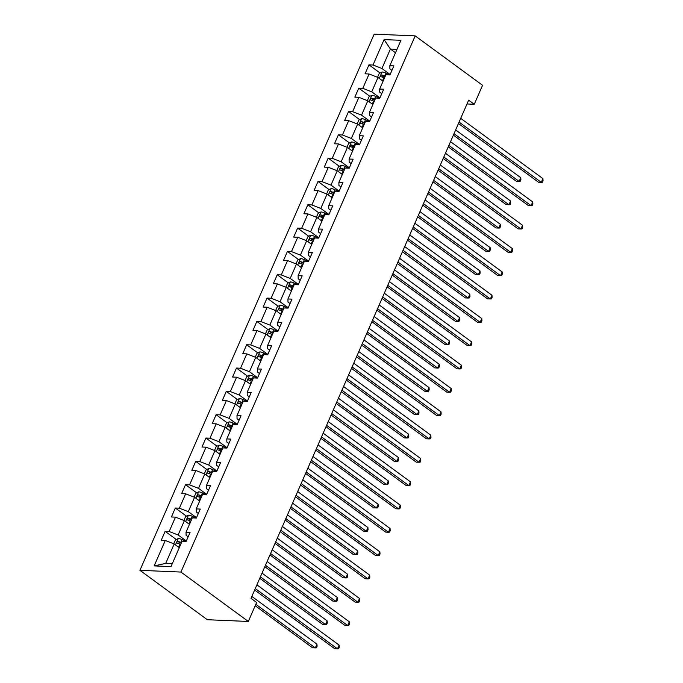 <?xml version="1.0" encoding="UTF-8"?>
<svg xmlns="http://www.w3.org/2000/svg" width="683" height="683" viewBox="0 0 683 683"><rect width="100%" height="100%" fill="white"/><g stroke="black" fill="none" stroke-linecap="round" stroke-linejoin="round"><path stroke-width="1.02" d="M180.927 572.055L248.322 621.462L207.325 619.72L139.938 570.322L374.182 34.15L415.179 35.883L180.927 572.055L139.938 570.322M384.102 39.597L372.995 65.013L368.957 64.842L365.038 73.815L369.076 73.986L362.81 88.338L358.763 88.167L354.844 97.14L358.891 97.31L352.616 111.662L348.578 111.491L344.659 120.464L348.697 120.635L342.431 134.986L338.384 134.816L334.465 143.789L338.512 143.959L332.237 158.311L328.19 158.14L324.271 167.113L328.318 167.284L322.043 181.635L318.005 181.465L314.086 190.437L318.124 190.608L311.858 204.96L307.811 204.789L303.892 213.762L307.939 213.933L301.664 228.284L297.626 228.113L293.707 237.086L297.745 237.257L291.479 251.609L287.432 251.438L283.513 260.411L287.56 260.582L281.285 274.933L277.238 274.762L273.32 283.735L277.366 283.906L271.091 298.258L267.053 298.087L263.134 307.06L267.173 307.23L260.906 321.582L256.859 321.411L252.941 330.384L256.987 330.555L250.712 344.906L246.674 344.736L242.755 353.709L246.794 353.879L240.527 368.231L236.48 368.06L232.561 377.033L236.608 377.204L230.333 391.555L226.286 391.385L222.368 400.358L226.415 400.528L220.148 414.88L216.101 414.709L212.182 423.682L216.221 423.853L209.954 438.213L205.907 438.034L201.989 447.006L206.035 447.177L199.76 461.537L195.722 461.366L191.803 470.331L195.842 470.502L189.575 484.862L185.528 484.691L181.61 493.655L185.656 493.826L179.381 508.186L175.335 508.015L171.416 516.98L175.463 517.151L169.196 531.511L165.149 531.34L161.231 540.304L165.269 540.475L154.17 565.9L171.006 566.608L182.113 541.192L186.16 541.363L190.079 532.39L186.032 532.219L192.307 517.868L196.345 518.038L200.264 509.066L196.226 508.895L202.492 494.543L206.539 494.714L210.458 485.741L206.411 485.57L212.686 471.219L216.733 471.39L220.652 462.417L216.605 462.246L222.871 447.894L226.918 448.065L230.837 439.092L226.799 438.921L233.065 424.57L237.112 424.741L241.031 415.768L236.984 415.597L243.259 401.245L247.297 401.416L251.216 392.443L247.178 392.273L253.444 377.921L257.491 378.092L261.41 369.119L257.363 368.948L263.638 354.597L267.685 354.767L271.603 345.794L267.557 345.624L273.823 331.272L277.87 331.443L281.789 322.47L277.75 322.299L284.017 307.948L288.064 308.118L291.983 299.145L287.936 298.975L294.211 284.615L298.249 284.794L302.168 275.821L298.13 275.65L304.396 261.29L308.443 261.461L312.362 252.497L308.315 252.326L314.59 237.966L318.637 238.136L322.555 229.172L318.509 229.001L324.775 214.641L328.822 214.812L332.741 205.848L328.694 205.677L334.969 191.317L339.016 191.488L342.934 182.523L338.888 182.352L345.163 167.992L349.201 168.163L353.12 159.199L349.081 159.028L355.348 144.668L359.395 144.839L363.313 135.874L359.267 135.695L365.542 121.343L369.58 121.514L373.507 112.541L369.46 112.371L375.727 98.019L379.774 98.19L383.692 89.217L379.646 89.046L385.921 74.695L389.967 74.865L393.886 65.892L389.839 65.722L400.947 40.306L384.102 39.597L390.411 49.056L381.925 68.496L390.121 74.507M466.993 103.97L474.267 104.277L468.658 100.162L251.002 598.351L256.612 602.466L248.322 621.462M186.032 532.219L186.092 535.327L188.141 536.829M186.314 541.004L178.118 534.985L184.384 520.634L189.464 524.356M169.196 531.511L178.118 534.985M175.463 517.151L184.384 520.634M196.226 508.895L196.286 512.002L198.326 513.505M196.508 517.671L188.303 511.661L194.578 497.309L199.658 501.032M179.381 508.186L188.303 511.661M185.656 493.826L194.578 497.309M206.411 485.57L206.471 488.678L208.52 490.181M206.693 494.347L198.497 488.336L204.772 473.985L209.852 477.707M189.575 484.862L198.497 488.336M195.842 470.502L204.772 473.985M216.605 462.246L216.665 465.354L218.714 466.848M216.887 471.022L208.691 465.012L214.957 450.66L220.037 454.383M199.76 461.537L208.691 465.012M206.035 447.177L214.957 450.66M226.799 438.921L226.858 442.029L228.899 443.523M227.08 447.698L218.876 441.688L225.151 427.336L230.231 431.058M209.954 438.213L218.876 441.688M216.221 423.853L225.151 427.336M236.984 415.597L237.044 418.705L239.093 420.199M237.266 424.374L229.07 418.363L235.336 404.012L240.416 407.734M220.148 414.88L229.07 418.363M226.415 400.528L235.336 404.012M247.178 392.273L247.237 395.38L249.278 396.874M247.459 401.049L239.255 395.039L245.53 380.687L250.61 384.409M230.333 391.555L239.255 395.039M236.608 377.204L245.53 380.687M257.363 368.948L257.423 372.056L259.472 373.55M257.645 377.725L249.449 371.714L255.724 357.363L260.804 361.085M240.527 368.231L249.449 371.714M246.794 353.879L255.724 357.363M267.557 345.624L267.616 348.731L269.665 350.225M267.838 354.4L259.642 348.39L265.909 334.038L270.989 337.761M250.712 344.906L259.642 348.39M256.987 330.555L265.909 334.038M277.75 322.299L277.81 325.407L279.851 326.901M278.032 331.076L269.828 325.065L276.103 310.714L281.183 314.436M260.906 321.582L269.828 325.065M267.173 307.23L276.103 310.714M287.936 298.975L287.995 302.082L290.044 303.576M288.217 307.751L280.021 301.741L286.288 287.389L291.368 291.112M271.091 298.258L280.021 301.741M277.366 283.906L286.288 287.389M298.13 275.65L298.189 278.758L300.23 280.252M298.411 284.427L290.207 278.416L296.482 264.065L301.562 267.787M281.285 274.933L290.207 278.416M287.56 260.582L296.482 264.065M308.315 252.326L308.375 255.425L310.424 256.928M308.596 261.102L300.4 255.092L306.676 240.74L311.755 244.463M291.479 251.609L300.4 255.092M297.745 237.257L306.676 240.74M318.509 229.001L318.568 232.1L320.617 233.603M318.79 237.778L310.594 231.768L316.861 217.416L321.941 221.138M301.664 228.284L310.594 231.768M307.939 213.933L316.861 217.416M328.694 205.677L328.762 208.776L330.803 210.279M328.984 214.453L320.779 208.443L327.055 194.092L332.134 197.814M311.858 204.96L320.779 208.443M318.124 190.608L327.055 194.092M338.888 182.352L338.947 185.452L340.996 186.954M339.169 191.129L330.973 185.119L337.24 170.767L342.32 174.489M322.043 181.635L330.973 185.119M328.318 167.284L337.24 170.767M349.081 159.028L349.141 162.127L351.182 163.63M349.363 167.805L341.159 161.794L347.434 147.443L352.513 151.165M332.237 158.311L341.159 161.794M338.512 143.959L347.434 147.443M359.267 135.695L359.326 138.803L361.375 140.305M359.548 144.48L351.352 138.47L357.627 124.118L362.707 127.841M342.431 134.986L351.352 138.47M348.697 120.635L357.627 124.118M369.46 112.371L369.52 115.478L371.569 116.981M369.742 121.156L361.546 115.145L367.813 100.794L372.892 104.516M352.616 111.662L361.546 115.145M358.891 97.31L367.813 100.794M379.646 89.046L379.714 92.154L381.754 93.656M379.936 97.831L371.731 91.821L378.006 77.461L383.086 81.192M362.81 88.338L371.731 91.821M369.076 73.986L378.006 77.461M389.839 65.722L389.899 68.829L391.948 70.332M395.491 52.779L390.411 49.056L397.002 49.338M372.995 65.013L381.925 68.496M474.267 104.277L482.565 85.29L415.179 35.883M179.279 547.681L174.199 543.958L165.704 563.398L172.287 563.671M154.17 565.9L165.704 563.398M165.269 540.475L174.199 543.958M368.957 64.842L380.072 72.996M358.763 88.167L369.879 96.32M348.578 111.491L359.693 119.645M338.384 134.816L349.5 142.969M328.19 158.14L339.314 166.293M318.005 181.465L329.121 189.618M307.811 204.789L318.927 212.942M297.626 228.113L308.742 236.267M287.432 251.438L298.548 259.591M277.238 274.762L288.363 282.916M267.053 298.087L278.169 306.24M256.859 321.411L267.975 329.565M246.674 344.736L257.79 352.889M236.48 368.06L247.596 376.213M226.286 391.385L237.411 399.538M216.101 414.709L227.217 422.862M205.907 438.034L217.023 446.187M195.722 461.366L206.838 469.511M185.528 484.691L196.644 492.836M175.335 508.015L186.459 516.16M165.149 531.34L176.265 539.485M458.447 123.529L538.52 182.241L541.295 182.352L459.078 122.078M542.925 178.613L543.062 180.773L542.413 182.267L541.295 182.352L542.925 178.613L460.709 118.338M381.712 80.184A4.525 1.332 23.6 0 1 382.591 80.56L383.231 80.85M377.545 77.29L379.244 73.397L382.113 71.997A4.525 1.332 23.6 0 1 385.861 73.081L389.703 74.857M453.375 135.123L516.365 181.302L519.131 181.422L520.762 177.682L455.646 129.941M385.255 76.214L384.614 75.924A4.525 1.332 -156.4 0 0 381.848 74.976C380.542 75.395 380.286 76.001 381.063 76.769A4.525 1.332 23.6 0 1 383.837 77.717L384.469 78.007M382.053 77.025L383.462 76.154A2.305 0.683 23.6 0 1 384.213 76.462L384.99 76.82M454.007 133.672L519.131 181.422L520.25 181.328L520.907 179.834L520.762 177.682M448.253 146.854L528.335 205.566L531.101 205.677L448.885 145.402M532.731 201.946L532.877 204.097L532.219 205.592L531.101 205.677L532.731 201.946L450.515 141.663M438.059 170.178L518.141 228.89L520.916 229.001L438.699 168.727M522.546 225.27L522.683 227.422L522.034 228.916L520.916 229.001L522.546 225.27L440.33 164.996M371.518 103.509A4.525 1.332 23.6 0 1 372.406 103.884L373.038 104.175M367.36 100.614L369.059 96.721L371.928 95.321A4.525 1.332 23.6 0 1 375.667 96.405L379.509 98.181M443.19 158.447L506.171 204.627L508.946 204.746L510.577 201.007L445.453 153.265M375.069 99.539L374.429 99.248A4.525 1.332 -156.4 0 0 371.654 98.301C370.357 98.719 370.092 99.325 370.869 100.094A4.525 1.332 23.6 0 1 373.644 101.041L374.284 101.332M371.868 100.35L373.268 99.479A2.305 0.683 23.6 0 1 374.019 99.786L374.805 100.145M443.822 156.996L508.946 204.746L510.064 204.652L510.713 203.158L510.577 201.007M361.333 126.833A4.525 1.332 23.6 0 1 362.212 127.209L362.852 127.499M357.166 123.939L358.865 120.046L361.734 118.646A4.525 1.332 23.6 0 1 365.482 119.73L369.324 121.506M432.996 181.772L495.986 227.951L498.752 228.071L500.383 224.331L435.259 176.59M364.876 122.863L364.235 122.573A4.525 1.332 -156.4 0 0 361.461 121.625C360.163 122.052 359.907 122.65 360.675 123.418A4.525 1.332 23.6 0 1 363.45 124.366L364.09 124.665M361.674 123.674L363.083 122.803A2.305 0.683 23.6 0 1 363.834 123.111L364.611 123.469M433.628 180.321L498.752 228.071L499.871 227.985L500.528 226.483L500.383 224.331M427.874 193.502L507.956 252.215L510.722 252.326L428.506 192.051M512.352 248.595L512.498 250.746L511.84 252.24L510.722 252.326L512.352 248.595L430.136 188.32M417.68 216.827L497.762 275.539L500.528 275.65L418.312 215.376M502.167 271.919L502.304 274.071L501.646 275.565L500.528 275.65L502.167 271.919L419.951 211.645M407.495 240.151L487.568 298.864L490.343 298.975L408.127 238.7M491.973 295.244L492.11 297.395L491.461 298.889L490.343 298.975L491.973 295.244L409.757 234.969M351.139 150.158A4.525 1.332 23.6 0 1 352.018 150.533L352.659 150.823M346.973 147.263L348.671 143.37L351.549 141.97A4.525 1.332 23.6 0 1 355.288 143.054L359.13 144.83M422.803 205.096L485.792 251.276L488.558 251.395L490.198 247.656L425.074 199.914M354.682 146.188L354.05 145.897A4.525 1.332 -156.4 0 0 351.275 144.95C349.978 145.377 349.713 145.974 350.49 146.743A4.525 1.332 23.6 0 1 353.265 147.69L353.905 147.989M351.489 147.007L352.889 146.128A2.305 0.683 23.6 0 1 353.64 146.435L354.426 146.794M423.443 203.645L488.558 251.395L489.677 251.31L490.334 249.807L490.198 247.656M340.954 173.482A4.525 1.332 23.6 0 1 341.833 173.858L342.473 174.148M336.787 170.588L338.486 166.695L341.355 165.295A4.525 1.332 23.6 0 1 345.094 166.379L348.945 168.155M412.617 228.421L475.599 274.6L478.373 274.72L480.004 270.98L414.88 223.239M344.497 169.512L343.856 169.222A4.525 1.332 -156.4 0 0 341.082 168.274C339.784 168.701 339.519 169.299 340.296 170.067A4.525 1.332 23.6 0 1 343.071 171.015L343.711 171.313M341.295 170.332L342.695 169.452A2.305 0.683 23.6 0 1 343.455 169.76L344.232 170.118M413.249 226.978L478.373 274.72L479.492 274.634L480.14 273.132L480.004 270.98M330.76 196.806A4.525 1.332 23.6 0 1 331.639 197.182L332.279 197.472M326.594 193.912L328.292 190.019L331.161 188.619A4.525 1.332 23.6 0 1 334.909 189.703L338.751 191.479M402.424 251.745L465.413 297.925L468.179 298.044L469.819 294.305L404.695 246.563M334.303 192.837L333.663 192.546A4.525 1.332 -156.4 0 0 330.896 191.599C329.59 192.025 329.334 192.623 330.111 193.391A4.525 1.332 23.6 0 1 332.886 194.339L333.517 194.638M331.101 193.656L332.51 192.777A2.305 0.683 23.6 0 1 333.261 193.084L334.038 193.443M403.055 250.302L468.179 298.044L469.298 297.959L469.955 296.456L469.819 294.305M397.301 263.476L477.383 322.188L480.149 322.308L397.933 262.024M481.78 318.568L481.925 320.72L481.267 322.214L480.149 322.308L481.78 318.568L399.564 258.294M320.566 220.131A4.525 1.332 23.6 0 1 321.454 220.507L322.086 220.797M316.408 217.237L318.107 213.344L320.976 211.943A4.525 1.332 23.6 0 1 324.715 213.028L328.557 214.803M392.238 275.07L455.22 321.249L457.994 321.369L459.625 317.629L394.501 269.887M324.118 216.169L323.477 215.871A4.525 1.332 -156.4 0 0 320.703 214.923C319.405 215.35 319.14 215.948 319.917 216.716A4.525 1.332 23.6 0 1 322.692 217.664L323.332 217.962M320.916 216.981L322.316 216.11A2.305 0.683 23.6 0 1 323.076 216.409L323.853 216.767M392.87 273.627L457.994 321.369L459.113 321.283L459.761 319.789L459.625 317.629M387.107 286.8L467.189 345.513L469.964 345.632L387.748 285.357M471.594 341.893L471.731 344.044L471.082 345.538L469.964 345.632L471.594 341.893L389.378 281.618M310.381 243.455A4.525 1.332 23.6 0 1 311.26 243.831L311.9 244.121M306.215 240.561L307.913 236.668L310.782 235.268A4.525 1.332 23.6 0 1 314.53 236.352L318.372 238.128M382.045 298.394L445.034 344.574L447.8 344.693L449.431 340.954L384.316 293.212M313.924 239.494L313.284 239.195A4.525 1.332 -156.4 0 0 310.509 238.247C309.211 238.674 308.955 239.272 309.732 240.04A4.525 1.332 23.6 0 1 312.498 240.988L313.138 241.287M310.722 240.305L312.131 239.434A2.305 0.683 23.6 0 1 312.882 239.733L313.659 240.092M382.676 296.951L447.8 344.693L448.919 344.608L449.576 343.114L449.431 340.954M376.922 310.125L457.004 368.837L459.77 368.957L377.554 308.682M461.401 365.217L461.546 367.369L460.888 368.863L459.77 368.957L461.401 365.217L379.185 304.942M300.187 266.78A4.525 1.332 23.6 0 1 301.066 267.155L301.707 267.446M296.021 263.886L297.72 259.992L300.597 258.592A4.525 1.332 23.6 0 1 304.336 259.677L308.178 261.452M371.851 321.719L434.84 367.898L437.607 368.017L439.246 364.278L374.122 316.536M303.73 262.818L303.098 262.52A4.525 1.332 -156.4 0 0 300.324 261.572C299.026 261.999 298.761 262.596 299.538 263.365A4.525 1.332 23.6 0 1 302.313 264.312L302.953 264.611M300.537 263.629L301.937 262.759A2.305 0.683 23.6 0 1 302.689 263.057L303.474 263.416M372.491 320.276L437.607 368.017L438.725 367.932L439.382 366.438L439.246 364.278M366.728 333.449L446.81 392.162L449.576 392.281L367.36 332.006M451.215 388.542L451.352 390.693L450.695 392.196L449.576 392.281L451.215 388.542L368.999 328.267M290.002 290.104A4.525 1.332 23.6 0 1 290.881 290.48L291.521 290.779M285.836 287.21L287.534 283.317L290.403 281.917A4.525 1.332 23.6 0 1 294.142 283.001L297.993 284.777M361.666 345.043L424.647 391.222L427.421 391.342L429.052 387.603L363.928 339.861M293.545 286.143L292.905 285.844A4.525 1.332 -156.4 0 0 290.13 284.896C288.832 285.323 288.567 285.921 289.344 286.689A4.525 1.332 23.6 0 1 292.119 287.637L292.759 287.936M290.343 286.954L291.743 286.083A2.305 0.683 23.6 0 1 292.503 286.382L293.28 286.74M362.297 343.6L427.421 391.342L428.54 391.257L429.189 389.762L429.052 387.603M356.543 356.774L436.616 415.486L439.391 415.606L357.175 355.331M441.022 411.866L441.158 414.018L440.509 415.52L439.391 415.606L441.022 411.866L358.806 351.591M279.808 313.429A4.525 1.332 23.6 0 1 280.687 313.804L281.328 314.103M275.642 310.534L277.341 306.641L280.209 305.241A4.525 1.332 23.6 0 1 283.957 306.326L287.799 308.101M351.472 368.376L414.461 414.547L417.228 414.666L418.867 410.927L353.743 363.185M283.351 309.467L282.711 309.168A4.525 1.332 -156.4 0 0 279.945 308.221C278.638 308.648 278.382 309.245 279.159 310.014A4.525 1.332 23.6 0 1 281.934 310.961L282.566 311.26M280.15 310.278L281.558 309.408A2.305 0.683 23.6 0 1 282.31 309.706L283.086 310.065M352.104 366.925L417.228 414.666L418.346 414.581L419.003 413.087L418.867 410.927M346.349 380.098L426.431 438.81L429.197 438.93L346.981 378.655M430.828 435.191L430.973 437.342L430.316 438.845L429.197 438.93L430.828 435.191L348.612 374.916M269.614 336.753A4.525 1.332 23.6 0 1 270.502 337.129L271.134 337.428M265.456 333.859L267.155 329.966L270.024 328.566A4.525 1.332 23.6 0 1 273.763 329.65L277.605 331.426M341.287 391.701L404.268 437.871L407.042 437.991L408.673 434.251L343.549 386.51M273.166 332.792L272.526 332.493A4.525 1.332 -156.4 0 0 269.751 331.545C268.453 331.972 268.188 332.57 268.965 333.338A4.525 1.332 23.6 0 1 271.74 334.286L272.38 334.585M269.964 333.603L271.364 332.732A2.305 0.683 23.6 0 1 272.124 333.031L272.901 333.389M341.918 390.249L407.042 437.991L408.161 437.905L408.81 436.411L408.673 434.251M336.156 403.422L416.237 462.135L419.012 462.254L336.796 401.98M420.643 458.515L420.779 460.675L420.13 462.169L419.012 462.254L420.643 458.515L338.426 398.24M259.429 360.078A4.525 1.332 23.6 0 1 260.308 360.453L260.949 360.752M255.263 357.183L256.962 353.29L259.83 351.89A4.525 1.332 23.6 0 1 263.578 352.974L267.42 354.75M331.093 415.025L394.082 461.196L396.849 461.315L398.479 457.576L333.364 409.834M262.972 356.116L262.332 355.817A4.525 1.332 -156.4 0 0 259.557 354.87C258.259 355.297 258.003 355.894 258.78 356.663A4.525 1.332 23.6 0 1 261.546 357.61L262.187 357.909M259.771 356.927L261.179 356.056A2.305 0.683 23.6 0 1 261.93 356.355L262.707 356.714M331.725 413.574L396.849 461.315L397.967 461.23L398.624 459.736L398.479 457.576M325.97 426.747L406.052 485.459L408.818 485.579L326.602 425.304M410.449 481.839L410.594 483.999L409.937 485.493L408.818 485.579L410.449 481.839L328.233 421.565M249.235 383.402A4.525 1.332 23.6 0 1 250.115 383.778L250.755 384.077M245.069 380.508L246.768 376.615L249.645 375.215A4.525 1.332 23.6 0 1 253.384 376.299L257.226 378.075M320.899 438.349L383.889 484.52L386.655 484.64L388.294 480.9L323.17 433.159M252.778 379.441L252.147 379.142A4.525 1.332 -156.4 0 0 249.372 378.194C248.074 378.621 247.809 379.219 248.586 379.987A4.525 1.332 23.6 0 1 251.361 380.935L252.001 381.234M249.585 380.252L250.985 379.381A2.305 0.683 23.6 0 1 251.737 379.68L252.522 380.038M321.539 436.898L386.655 484.64L387.782 484.554L388.431 483.06L388.294 480.9M315.777 450.08L395.858 508.784L398.624 508.903L316.408 448.629M400.264 505.164L400.4 507.324L399.743 508.818L398.624 508.903L400.264 505.164L318.047 444.889M239.05 406.726A4.525 1.332 23.6 0 1 239.929 407.102L240.57 407.401M234.884 403.832L236.583 399.939L239.451 398.539A4.525 1.332 23.6 0 1 243.191 399.623L247.041 401.399M310.714 461.674L373.695 507.845L376.47 507.964L378.1 504.225L312.976 456.483M242.593 402.765L241.953 402.466A4.525 1.332 -156.4 0 0 239.178 401.519C237.88 401.946 237.616 402.543 238.393 403.311A4.525 1.332 23.6 0 1 241.167 404.259L241.808 404.558M239.391 403.576L240.792 402.705A2.305 0.683 23.6 0 1 241.551 403.004L242.328 403.363M311.346 460.222L376.47 507.964L377.588 507.879L378.237 506.385L378.1 504.225M305.591 473.404L385.664 532.108L388.439 532.228L306.223 471.953M390.07 528.488L390.206 530.648L389.558 532.142L388.439 532.228L390.07 528.488L307.854 468.214M228.856 430.051A4.525 1.332 23.6 0 1 229.736 430.427L230.376 430.725M224.69 427.157L226.389 423.264L229.257 421.863A4.525 1.332 23.6 0 1 233.005 422.956L236.847 424.724M300.52 484.998L363.51 531.169L366.276 531.289L367.915 527.549L302.791 479.808M232.399 426.09L231.759 425.791A4.525 1.332 -156.4 0 0 228.993 424.843C227.687 425.27 227.43 425.868 228.207 426.636A4.525 1.332 23.6 0 1 230.982 427.584L231.614 427.882M229.198 426.901L230.606 426.03A2.305 0.683 23.6 0 1 231.358 426.329L232.135 426.687M301.152 483.547L366.276 531.289L367.394 531.203L368.052 529.709L367.915 527.549M295.397 496.729L375.479 555.433L378.245 555.552L296.029 495.277M379.876 551.813L380.021 553.973L379.364 555.467L378.245 555.552L379.876 551.813L297.66 491.538M218.662 453.375A4.525 1.332 23.6 0 1 219.55 453.751L220.182 454.05M214.505 450.481L216.204 446.588L219.072 445.188A4.525 1.332 23.6 0 1 222.812 446.281L226.654 448.048M290.335 508.323L353.316 554.494L356.091 554.613L357.721 550.874L292.597 503.132M222.214 449.414L221.574 449.115A4.525 1.332 -156.4 0 0 218.799 448.168C217.501 448.594 217.237 449.192 218.014 449.96A4.525 1.332 23.6 0 1 220.788 450.908L221.429 451.207M219.012 450.225L220.413 449.354A2.305 0.683 23.6 0 1 221.172 449.653L221.949 450.012M290.967 506.871L356.091 554.613L357.209 554.528L357.858 553.034L357.721 550.874M285.204 520.053L365.285 578.757L368.06 578.877L285.844 518.602M369.691 575.137L369.827 577.297L369.179 578.791L368.06 578.877L369.691 575.137L287.475 514.862M208.477 476.708A4.525 1.332 23.6 0 1 209.357 477.075L209.997 477.374M204.311 473.806L206.01 469.913L208.878 468.512A4.525 1.332 23.6 0 1 212.626 469.605L216.468 471.372M280.141 531.647L343.131 577.818L345.897 577.938L347.527 574.198L282.412 526.456M212.02 472.738L211.38 472.44A4.525 1.332 -156.4 0 0 208.605 471.492C207.308 471.919 207.051 472.516 207.828 473.285A4.525 1.332 23.6 0 1 210.595 474.241L211.235 474.531M208.819 473.55L210.227 472.679A2.305 0.683 23.6 0 1 210.979 472.978L211.756 473.336M280.773 530.196L345.897 577.938L347.015 577.852L347.673 576.358L347.527 574.198M275.018 543.378L355.1 602.082L357.866 602.201L275.65 541.926M359.497 598.462L359.642 600.622L358.985 602.116L357.866 602.201L359.497 598.462L277.281 538.187M198.283 500.033A4.525 1.332 23.6 0 1 199.163 500.4L199.803 500.699M194.117 497.13L195.816 493.246L198.693 491.837A4.525 1.332 23.6 0 1 202.433 492.93L206.275 494.705M269.947 554.972L332.937 601.142L335.703 601.262L337.342 597.523L272.218 549.781M201.827 496.063L201.195 495.764A4.525 1.332 -156.4 0 0 198.42 494.816C197.122 495.243 196.858 495.841 197.635 496.609A4.525 1.332 23.6 0 1 200.409 497.565L201.05 497.856M198.633 496.874L200.034 496.003A2.305 0.683 23.6 0 1 200.785 496.302L201.57 496.661M270.588 553.52L335.703 601.262L336.83 601.177L337.479 599.683L337.342 597.523M264.825 566.702L344.906 625.406L347.673 625.526L265.456 565.251M349.312 621.786L349.448 623.946L348.791 625.44L347.673 625.526L349.312 621.786L267.096 561.511M188.098 523.357A4.525 1.332 23.6 0 1 188.978 523.724L189.618 524.023M183.932 520.455L185.631 516.57L188.499 515.161A4.525 1.332 23.6 0 1 192.239 516.254L196.089 518.03M259.762 578.296L322.743 624.467L325.518 624.586L327.148 620.847L262.024 573.105M191.641 519.387L191.001 519.089A4.525 1.332 -156.4 0 0 188.226 518.141C186.929 518.568 186.664 519.165 187.441 519.934A4.525 1.332 23.6 0 1 190.216 520.89L190.856 521.18M188.44 520.198L189.84 519.328A2.305 0.683 23.6 0 1 190.6 519.626L191.377 519.985M260.394 576.845L325.518 624.586L326.636 624.501L327.285 623.007L327.148 620.847M254.639 590.027L334.713 648.73L337.487 648.85L255.271 588.575M339.118 645.111L339.255 647.271L338.606 648.765L337.487 648.85L339.118 645.111L256.902 584.836M177.904 546.682A4.525 1.332 23.6 0 1 178.784 547.049L179.424 547.348M173.738 543.779L175.437 539.894L178.306 538.486A4.525 1.332 23.6 0 1 182.054 539.579L185.896 541.354M255.186 605.736L312.558 647.8L315.324 647.911L316.963 644.171L251.839 596.43M181.447 542.712L180.807 542.413A4.525 1.332 -156.4 0 0 178.041 541.465C176.735 541.892 176.479 542.49 177.256 543.258A4.525 1.332 23.6 0 1 180.03 544.214L180.662 544.505M178.246 543.523L179.655 542.652A2.305 0.683 23.6 0 1 180.406 542.951L181.183 543.309M255.818 604.284L315.324 647.911L316.442 647.825L317.1 646.331L316.963 644.171M382.045 72.031L379.261 78.391M383.837 77.717L382.591 80.56M385.861 73.081L384.614 75.924M383.462 76.154L381.848 74.976M371.851 95.355L369.076 101.716M373.644 101.041L372.406 103.884M375.667 96.405L374.429 99.248M373.268 99.479L371.654 98.301M361.666 118.68L358.882 125.04M363.45 124.366L362.212 127.209M365.482 119.73L364.235 122.573M363.083 122.803L361.461 121.625M351.472 142.004L348.697 148.365M353.265 147.69L352.018 150.533M355.288 143.054L354.05 145.897M352.889 146.128L351.275 144.95M341.278 165.329L338.503 171.689M343.071 171.015L341.833 173.858M345.094 166.379L343.856 169.222M342.695 169.452L341.082 168.274M331.093 188.653L328.31 195.014M332.886 194.339L331.639 197.182M334.909 189.703L333.663 192.546M332.51 192.777L330.896 191.599M320.899 211.978L318.124 218.338M322.692 217.664L321.454 220.507M324.715 213.028L323.477 215.871M322.316 216.11L320.703 214.923M310.714 235.302L307.931 241.662M312.498 240.988L311.26 243.831M314.53 236.352L313.284 239.195M312.131 239.434L310.509 238.247M300.52 258.626L297.745 264.987M302.313 264.312L301.066 267.155M304.336 259.677L303.098 262.52M301.937 262.759L300.324 261.572M290.335 281.951L287.552 288.311M292.119 287.637L290.881 290.48M294.142 283.001L292.905 285.844M291.743 286.083L290.13 284.896M280.141 305.275L277.358 311.636M281.934 310.961L280.687 313.804M283.957 306.326L282.711 309.168M281.558 309.408L279.945 308.221M269.947 328.6L267.173 334.96M271.74 334.286L270.502 337.129M273.763 329.65L272.526 332.493M271.364 332.732L269.751 331.545M259.762 351.924L256.979 358.285M261.546 357.61L260.308 360.453M263.578 352.974L262.332 355.817M261.179 356.056L259.557 354.87M249.568 375.249L246.794 381.609M251.361 380.935L250.115 383.778M253.384 376.299L252.147 379.142M250.985 379.381L249.372 378.194M239.383 398.573L236.6 404.934M241.167 404.259L239.929 407.102M243.191 399.623L241.953 402.466M240.792 402.705L239.178 401.519M229.189 421.898L226.406 428.258M230.982 427.584L229.736 430.427M233.005 422.956L231.759 425.791M230.606 426.03L228.993 424.843M218.995 445.222L216.221 451.583M220.788 450.908L219.55 453.751M222.812 446.281L221.574 449.115M220.413 449.354L218.799 448.168M208.81 468.547L206.027 474.907M210.595 474.241L209.357 477.075M212.626 469.605L211.38 472.44M210.227 472.679L208.605 471.492M198.616 491.871L195.842 498.231M200.409 497.565L199.163 500.4M202.433 492.93L201.195 495.764M200.034 496.003L198.42 494.816M188.431 515.204L185.648 521.556M190.216 520.89L188.978 523.724M192.239 516.254L191.001 519.089M189.84 519.328L188.226 518.141M178.237 538.528L175.454 544.88M180.03 544.214L178.784 547.049M182.054 539.579L180.807 542.413M179.655 542.652L178.041 541.465"/></g></svg>
